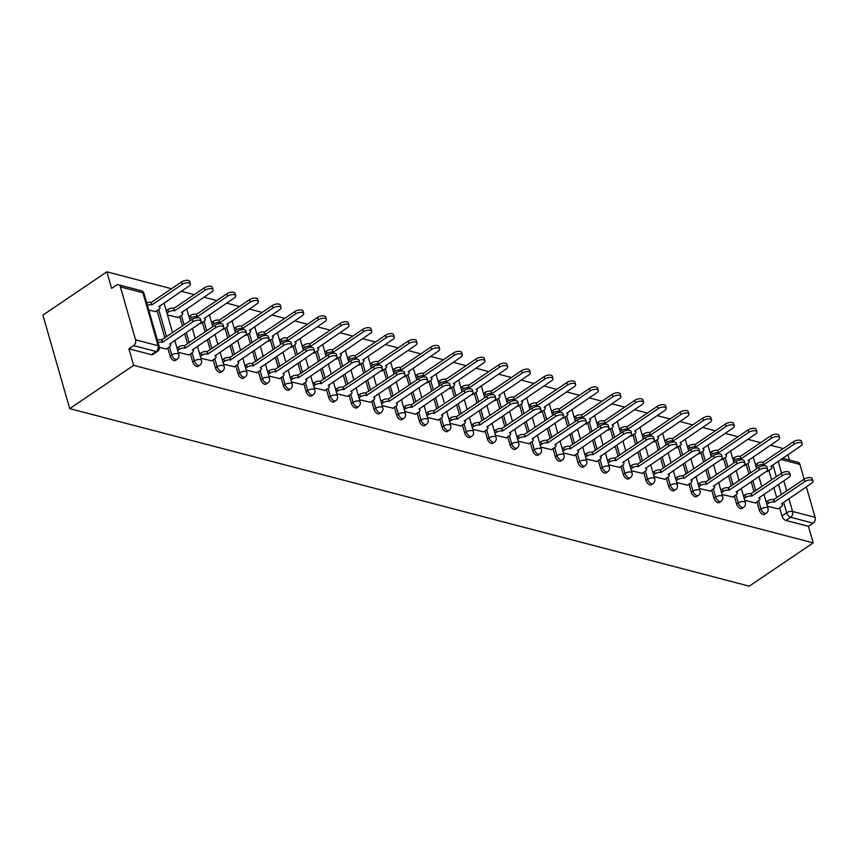 <?xml version="1.0" encoding="UTF-8"?>
<svg xmlns="http://www.w3.org/2000/svg" width="858" height="858" viewBox="0 0 858 858"><rect width="100%" height="100%" fill="white"/><g stroke="black" fill="none" stroke-linecap="round" stroke-linejoin="round"><path stroke-width="1.29" d="M756.97 501.941L759.287 510.027A4.333 2.317 55.9 0 0 763.266 514.521A4.333 2.317 55.9 0 0 764.628 514.371L766.291 513.245A4.333 2.317 -124.1 0 1 764.939 513.395A4.333 2.317 -124.1 0 1 760.96 508.901L758.644 500.815A4.333 1.909 164 0 0 759.898 498.863A4.333 1.909 164 0 0 758.762 498.005L788.845 477.434A4.987 2.188 164 0 0 790.293 475.182A4.987 2.188 164 0 0 787.118 474.056A4.987 2.188 164 0 0 782.164 475.686L751.64 496.139A4.333 1.909 164 0 0 745.709 497.436L745.012 495.002A4.333 1.909 -16 0 1 750.943 493.715L781.466 473.251A4.987 2.188 -16 0 1 786.421 471.632A4.987 2.188 -16 0 1 789.596 472.758L790.293 475.182M734.309 496.021L736.625 504.107A4.333 2.317 55.9 0 0 740.604 508.601A4.333 2.317 55.9 0 0 741.966 508.451L743.629 507.325A4.333 2.317 -124.1 0 1 742.277 507.475A4.333 2.317 -124.1 0 1 738.298 502.981L735.982 494.894M711.647 490.1L713.974 498.187A4.333 2.317 55.9 0 0 717.942 502.681A4.333 2.317 55.9 0 0 719.304 502.531L720.967 501.404A4.333 2.317 -124.1 0 1 719.615 501.555A4.333 2.317 -124.1 0 1 715.636 497.061L713.32 488.974A4.333 1.909 164 0 0 714.575 487.022A4.333 1.909 164 0 0 713.438 486.164L743.532 465.594A4.987 2.188 164 0 0 744.98 463.341A4.987 2.188 164 0 0 741.795 462.215A4.987 2.188 164 0 0 736.84 463.846L706.316 484.298A4.333 1.909 164 0 0 700.385 485.596L699.688 483.161A4.333 1.909 -16 0 1 705.619 481.874L736.143 461.411A4.987 2.188 -16 0 1 741.097 459.791A4.987 2.188 -16 0 1 744.283 460.918L744.98 463.341M688.985 484.18L691.312 492.267A4.333 2.317 55.9 0 0 695.291 496.761A4.333 2.317 55.9 0 0 696.642 496.61L698.305 495.484A4.333 2.317 -124.1 0 1 696.953 495.634A4.333 2.317 -124.1 0 1 692.974 491.141L690.658 483.054A4.333 1.909 164 0 0 691.913 481.102A4.333 1.909 164 0 0 690.776 480.244L720.87 459.674A4.987 2.188 164 0 0 722.318 457.421A4.987 2.188 164 0 0 719.133 456.295A4.987 2.188 164 0 0 714.188 457.925L683.665 478.378A4.333 1.909 164 0 0 677.723 479.676L677.026 477.241A4.333 1.909 -16 0 1 682.968 475.954L713.491 455.491A4.987 2.188 -16 0 1 718.436 453.871A4.987 2.188 -16 0 1 721.621 454.997L722.318 457.421M666.334 478.26L668.65 486.347A4.333 2.317 55.9 0 0 672.629 490.84A4.333 2.317 55.9 0 0 673.98 490.69L675.654 489.564A4.333 2.317 -124.1 0 1 674.291 489.714A4.333 2.317 -124.1 0 1 670.312 485.22L667.996 477.134A4.333 1.909 164 0 0 669.251 475.182A4.333 1.909 164 0 0 668.114 474.324L698.208 453.753A4.987 2.188 164 0 0 699.656 451.501A4.987 2.188 164 0 0 696.481 450.375A4.987 2.188 164 0 0 691.527 452.005L661.003 472.458A4.333 1.909 164 0 0 655.062 473.755L654.364 471.321A4.333 1.909 -16 0 1 660.306 470.034L690.829 449.571A4.987 2.188 -16 0 1 695.784 447.951A4.987 2.188 -16 0 1 698.959 449.077L699.656 451.501M643.672 472.34L645.988 480.426A4.333 2.317 55.9 0 0 649.967 484.92A4.333 2.317 55.9 0 0 651.319 484.77L652.992 483.644A4.333 2.317 -124.1 0 1 651.63 483.794A4.333 2.317 -124.1 0 1 647.651 479.3L645.334 471.214A4.333 1.909 164 0 0 646.589 469.262A4.333 1.909 164 0 0 645.452 468.404L675.546 447.833A4.987 2.188 164 0 0 676.994 445.581A4.987 2.188 164 0 0 673.82 444.455A4.987 2.188 164 0 0 668.865 446.085L638.341 466.538A4.333 1.909 164 0 0 632.4 467.835L631.702 465.401A4.333 1.909 -16 0 1 637.644 464.114L668.168 443.65A4.987 2.188 -16 0 1 673.122 442.031A4.987 2.188 -16 0 1 676.297 443.157L676.994 445.581M621.01 466.42L623.326 474.506A4.333 2.317 55.9 0 0 627.305 479A4.333 2.317 55.9 0 0 628.657 478.85L630.33 477.724A4.333 2.317 -124.1 0 1 628.968 477.874A4.333 2.317 -124.1 0 1 624.989 473.38L622.672 465.293A4.333 1.909 164 0 0 623.927 463.341A4.333 1.909 164 0 0 622.801 462.483L652.884 441.913A4.987 2.188 164 0 0 654.332 439.661A4.987 2.188 164 0 0 651.158 438.535A4.987 2.188 164 0 0 646.203 440.165L615.679 460.617A4.333 1.909 164 0 0 609.738 461.915L609.041 459.48A4.333 1.909 -16 0 1 614.982 458.193L645.506 437.73A4.987 2.188 -16 0 1 650.461 436.111A4.987 2.188 -16 0 1 653.635 437.237L654.332 439.661M598.348 460.499L600.664 468.586A4.333 2.317 55.9 0 0 604.643 473.08A4.333 2.317 55.9 0 0 605.995 472.93L607.668 471.803A4.333 2.317 -124.1 0 1 606.306 471.954A4.333 2.317 -124.1 0 1 602.337 467.46L600.01 459.373A4.333 1.909 164 0 0 601.265 457.421A4.333 1.909 164 0 0 600.139 456.563L630.222 435.993A4.987 2.188 164 0 0 631.67 433.74A4.987 2.188 164 0 0 628.496 432.614A4.987 2.188 164 0 0 623.541 434.245L593.017 454.697A4.333 1.909 164 0 0 587.087 455.995L586.389 453.56A4.333 1.909 -16 0 1 592.32 452.273L622.844 431.81A4.987 2.188 -16 0 1 627.799 430.19A4.987 2.188 -16 0 1 630.973 431.317L631.67 433.74M575.686 454.579L578.002 462.666A4.333 2.317 55.9 0 0 581.981 467.16A4.333 2.317 55.9 0 0 583.343 467.009L585.006 465.883A4.333 2.317 -124.1 0 1 583.655 466.033A4.333 2.317 -124.1 0 1 579.676 461.54L577.348 453.453A4.333 1.909 164 0 0 578.614 451.501A4.333 1.909 164 0 0 577.477 450.643L607.561 430.072A4.987 2.188 164 0 0 609.008 427.82A4.987 2.188 164 0 0 605.834 426.694A4.987 2.188 164 0 0 600.879 428.324L570.356 448.777A4.333 1.909 164 0 0 564.425 450.075L563.727 447.64A4.333 1.909 -16 0 1 569.658 446.353L600.182 425.89A4.987 2.188 -16 0 1 605.137 424.27A4.987 2.188 -16 0 1 608.311 425.396L609.008 427.82M553.024 448.659L555.34 456.746A4.333 2.317 55.9 0 0 559.319 461.239A4.333 2.317 55.9 0 0 560.682 461.089L562.344 459.963A4.333 2.317 -124.1 0 1 560.993 460.113A4.333 2.317 -124.1 0 1 557.014 455.619L554.697 447.533A4.333 1.909 164 0 0 555.952 445.581A4.333 1.909 164 0 0 554.815 444.723L584.899 424.152A4.987 2.188 164 0 0 586.346 421.9A4.987 2.188 164 0 0 583.172 420.774A4.987 2.188 164 0 0 578.217 422.404L547.694 442.857A4.333 1.909 164 0 0 541.763 444.154L541.066 441.72A4.333 1.909 -16 0 1 546.996 440.433L577.52 419.97A4.987 2.188 -16 0 1 582.475 418.35A4.987 2.188 -16 0 1 585.649 419.476L586.346 421.9M530.362 442.739L532.679 450.825A4.333 2.317 55.9 0 0 536.658 455.319A4.333 2.317 55.9 0 0 538.02 455.169L539.682 454.043A4.333 2.317 -124.1 0 1 538.331 454.193A4.333 2.317 -124.1 0 1 534.352 449.699L532.035 441.613A4.333 1.909 164 0 0 533.29 439.661A4.333 1.909 164 0 0 532.153 438.803L562.237 418.232A4.987 2.188 164 0 0 563.695 415.98A4.987 2.188 164 0 0 560.51 414.854A4.987 2.188 164 0 0 555.555 416.484L525.032 436.936A4.333 1.909 164 0 0 519.101 438.234L518.404 435.8A4.333 1.909 -16 0 1 524.335 434.513L554.858 414.049A4.987 2.188 -16 0 1 559.813 412.43A4.987 2.188 -16 0 1 562.998 413.556L563.695 415.98M507.7 436.819L510.027 444.905A4.333 2.317 55.9 0 0 513.996 449.399A4.333 2.317 55.9 0 0 515.358 449.249L517.02 448.123A4.333 2.317 -124.1 0 1 515.669 448.273A4.333 2.317 -124.1 0 1 511.69 443.779L509.373 435.692A4.333 1.909 164 0 0 510.628 433.74A4.333 1.909 164 0 0 509.491 432.882L539.585 412.312A4.987 2.188 164 0 0 541.033 410.06A4.987 2.188 164 0 0 537.848 408.934A4.987 2.188 164 0 0 532.893 410.564L502.37 431.016A4.333 1.909 164 0 0 496.439 432.314L495.742 429.879A4.333 1.909 -16 0 1 501.673 428.592L532.196 408.129A4.987 2.188 -16 0 1 537.151 406.51A4.987 2.188 -16 0 1 540.336 407.636L541.033 410.06M485.038 430.898L487.365 438.985A4.333 2.317 55.9 0 0 491.344 443.479A4.333 2.317 55.9 0 0 492.696 443.329L494.358 442.202A4.333 2.317 -124.1 0 1 493.007 442.353A4.333 2.317 -124.1 0 1 489.028 437.859L486.711 429.772A4.333 1.909 164 0 0 487.966 427.82A4.333 1.909 164 0 0 486.829 426.962L516.924 406.392A4.987 2.188 164 0 0 518.371 404.139A4.987 2.188 164 0 0 515.186 403.013A4.987 2.188 164 0 0 510.242 404.644L479.719 425.096A4.333 1.909 164 0 0 473.777 426.394L473.08 423.959A4.333 1.909 -16 0 1 479.021 422.672L509.545 402.209A4.987 2.188 -16 0 1 514.489 400.589A4.987 2.188 -16 0 1 517.674 401.716L518.371 404.139M462.387 424.978L464.704 433.065A4.333 2.317 55.9 0 0 468.683 437.559A4.333 2.317 55.9 0 0 470.034 437.408L471.707 436.282A4.333 2.317 -124.1 0 1 470.345 436.432A4.333 2.317 -124.1 0 1 466.366 431.939L464.049 423.852A4.333 1.909 164 0 0 465.304 421.9A4.333 1.909 164 0 0 464.167 421.042L494.262 400.471A4.987 2.188 164 0 0 495.709 398.219A4.987 2.188 164 0 0 492.535 397.093A4.987 2.188 164 0 0 487.58 398.723L457.057 419.176A4.333 1.909 164 0 0 451.115 420.474L450.418 418.039A4.333 1.909 -16 0 1 456.359 416.752L486.883 396.289A4.987 2.188 -16 0 1 491.838 394.669A4.987 2.188 -16 0 1 495.012 395.795L495.709 398.219M439.725 419.058L442.042 427.145A4.333 2.317 55.9 0 0 446.021 431.638A4.333 2.317 55.9 0 0 447.372 431.488L449.045 430.362A4.333 2.317 -124.1 0 1 447.683 430.512A4.333 2.317 -124.1 0 1 443.704 426.018L441.387 417.932A4.333 1.909 164 0 0 442.642 415.98A4.333 1.909 164 0 0 441.505 415.122L471.6 394.551A4.987 2.188 164 0 0 473.048 392.299A4.987 2.188 164 0 0 469.873 391.173A4.987 2.188 164 0 0 464.918 392.803L434.395 413.256A4.333 1.909 164 0 0 428.453 414.553L427.756 412.119A4.333 1.909 -16 0 1 433.698 410.832L464.221 390.369A4.987 2.188 -16 0 1 469.176 388.749A4.987 2.188 -16 0 1 472.35 389.875L473.048 392.299M417.063 413.138L419.38 421.224A4.333 2.317 55.9 0 0 423.359 425.718A4.333 2.317 55.9 0 0 424.71 425.568L426.383 424.442A4.333 2.317 -124.1 0 1 425.021 424.592A4.333 2.317 -124.1 0 1 421.042 420.098L418.725 412.012A4.333 1.909 164 0 0 419.98 410.06A4.333 1.909 164 0 0 418.854 409.202L448.938 388.631A4.987 2.188 164 0 0 450.386 386.379A4.987 2.188 164 0 0 447.211 385.253A4.987 2.188 164 0 0 442.256 386.883L411.733 407.336A4.333 1.909 164 0 0 405.791 408.633L405.094 406.199A4.333 1.909 -16 0 1 411.036 404.912L441.559 384.448A4.987 2.188 -16 0 1 446.514 382.829A4.987 2.188 -16 0 1 449.689 383.955L450.386 386.379M394.401 407.218L396.718 415.304A4.333 2.317 55.9 0 0 400.697 419.798A4.333 2.317 55.9 0 0 402.048 419.648L403.721 418.522A4.333 2.317 -124.1 0 1 402.359 418.672A4.333 2.317 -124.1 0 1 398.391 414.178L396.064 406.091A4.333 1.909 164 0 0 397.318 404.139A4.333 1.909 164 0 0 396.192 403.281L426.276 382.711A4.987 2.188 164 0 0 427.724 380.459A4.987 2.188 164 0 0 424.549 379.333A4.987 2.188 164 0 0 419.594 380.963L389.071 401.415A4.333 1.909 164 0 0 383.14 402.713L382.443 400.278A4.333 1.909 -16 0 1 388.374 398.991L418.897 378.528A4.987 2.188 -16 0 1 423.852 376.909A4.987 2.188 -16 0 1 427.027 378.035L427.724 380.459M371.739 401.297L374.056 409.384A4.333 2.317 55.9 0 0 378.035 413.878A4.333 2.317 55.9 0 0 379.397 413.728L381.059 412.601A4.333 2.317 -124.1 0 1 379.708 412.752A4.333 2.317 -124.1 0 1 375.729 408.258L373.402 400.171A4.333 1.909 164 0 0 374.667 398.219A4.333 1.909 164 0 0 373.53 397.361L403.614 376.791A4.987 2.188 164 0 0 405.062 374.538A4.987 2.188 164 0 0 401.887 373.412A4.987 2.188 164 0 0 396.932 375.043L366.409 395.495A4.333 1.909 164 0 0 360.478 396.793L359.781 394.358A4.333 1.909 -16 0 1 365.712 393.071L396.235 372.608A4.987 2.188 -16 0 1 401.19 370.988A4.987 2.188 -16 0 1 404.365 372.115L405.062 374.538M349.077 395.377L351.394 403.464A4.333 2.317 55.9 0 0 355.373 407.958A4.333 2.317 55.9 0 0 356.735 407.807L358.397 406.681A4.333 2.317 -124.1 0 1 357.046 406.831A4.333 2.317 -124.1 0 1 353.067 402.338L350.75 394.251A4.333 1.909 164 0 0 352.005 392.299A4.333 1.909 164 0 0 350.868 391.441L380.952 370.87A4.987 2.188 164 0 0 382.4 368.618A4.987 2.188 164 0 0 379.225 367.492A4.987 2.188 164 0 0 374.27 369.122L343.747 389.575A4.333 1.909 164 0 0 337.816 390.873L337.119 388.438A4.333 1.909 -16 0 1 343.05 387.151L373.573 366.688A4.987 2.188 -16 0 1 378.528 365.068A4.987 2.188 -16 0 1 381.703 366.194L382.4 368.618M326.415 389.457L328.732 397.544A4.333 2.317 55.9 0 0 332.711 402.037A4.333 2.317 55.9 0 0 334.073 401.887L335.735 400.761A4.333 2.317 -124.1 0 1 334.384 400.911A4.333 2.317 -124.1 0 1 330.405 396.417L328.088 388.331A4.333 1.909 164 0 0 329.343 386.379A4.333 1.909 164 0 0 328.206 385.521L358.29 364.95A4.987 2.188 164 0 0 359.749 362.698A4.987 2.188 164 0 0 356.563 361.572A4.987 2.188 164 0 0 351.608 363.202L321.085 383.655A4.333 1.909 164 0 0 315.154 384.952L314.457 382.518A4.333 1.909 -16 0 1 320.388 381.231L350.911 360.768A4.987 2.188 -16 0 1 355.866 359.148A4.987 2.188 -16 0 1 359.052 360.274L359.749 362.698M303.753 383.537L306.081 391.623A4.333 2.317 55.9 0 0 310.049 396.117A4.333 2.317 55.9 0 0 311.411 395.967L313.073 394.841A4.333 2.317 -124.1 0 1 311.722 394.991A4.333 2.317 -124.1 0 1 307.743 390.497L305.427 382.411M281.092 377.617L283.419 385.703A4.333 2.317 55.9 0 0 287.398 390.197A4.333 2.317 55.9 0 0 288.749 390.047L290.412 388.921A4.333 2.317 -124.1 0 1 289.06 389.071A4.333 2.317 -124.1 0 1 285.081 384.577L282.765 376.49A4.333 1.909 164 0 0 284.019 374.538A4.333 1.909 164 0 0 282.883 373.68L312.977 353.11A4.987 2.188 164 0 0 314.425 350.858A4.987 2.188 164 0 0 311.239 349.732A4.987 2.188 164 0 0 306.295 351.362L275.772 371.814A4.333 1.909 164 0 0 269.83 373.112L269.133 370.677A4.333 1.909 -16 0 1 275.075 369.39L305.598 348.927A4.987 2.188 -16 0 1 310.542 347.308A4.987 2.188 -16 0 1 313.728 348.434L314.425 350.858M258.44 371.696L260.757 379.783A4.333 2.317 55.9 0 0 264.736 384.277A4.333 2.317 55.9 0 0 266.087 384.127L267.76 383A4.333 2.317 -124.1 0 1 266.398 383.151A4.333 2.317 -124.1 0 1 262.419 378.657L260.103 370.57A4.333 1.909 164 0 0 261.358 368.618A4.333 1.909 164 0 0 260.221 367.76L290.315 347.19A4.987 2.188 164 0 0 291.763 344.937A4.987 2.188 164 0 0 288.588 343.811A4.987 2.188 164 0 0 283.633 345.442L253.11 365.894A4.333 1.909 164 0 0 247.168 367.192L246.471 364.757A4.333 1.909 -16 0 1 252.413 363.47L282.936 343.007A4.987 2.188 -16 0 1 287.891 341.387A4.987 2.188 -16 0 1 291.066 342.514L291.763 344.937M235.778 365.776L238.095 373.863A4.333 2.317 55.9 0 0 242.074 378.357A4.333 2.317 55.9 0 0 243.425 378.206L245.098 377.08A4.333 2.317 -124.1 0 1 243.736 377.23A4.333 2.317 -124.1 0 1 239.757 372.737L237.441 364.65A4.333 1.909 164 0 0 238.696 362.698A4.333 1.909 164 0 0 237.559 361.84L267.653 341.269A4.987 2.188 164 0 0 269.101 339.017A4.987 2.188 164 0 0 265.926 337.891A4.987 2.188 164 0 0 260.971 339.521L230.448 359.974A4.333 1.909 164 0 0 224.506 361.272L223.809 358.837A4.333 1.909 -16 0 1 229.751 357.55L260.274 337.087A4.987 2.188 -16 0 1 265.229 335.467A4.987 2.188 -16 0 1 268.404 336.593L269.101 339.017M213.116 359.856L215.433 367.943A4.333 2.317 55.9 0 0 219.412 372.436A4.333 2.317 55.9 0 0 220.763 372.286L222.436 371.16A4.333 2.317 -124.1 0 1 221.074 371.31A4.333 2.317 -124.1 0 1 217.095 366.816L214.779 358.73A4.333 1.909 164 0 0 216.034 356.778A4.333 1.909 164 0 0 214.908 355.92L244.991 335.349A4.987 2.188 164 0 0 246.439 333.097A4.987 2.188 164 0 0 243.264 331.971A4.987 2.188 164 0 0 238.309 333.601L207.786 354.054A4.333 1.909 164 0 0 201.844 355.351L201.147 352.917A4.333 1.909 -16 0 1 207.089 351.63L237.612 331.167A4.987 2.188 -16 0 1 242.567 329.547A4.987 2.188 -16 0 1 245.742 330.673L246.439 333.097M190.455 353.936L192.771 362.022A4.333 2.317 55.9 0 0 196.75 366.516A4.333 2.317 55.9 0 0 198.101 366.366L199.775 365.24A4.333 2.317 -124.1 0 1 198.412 365.39A4.333 2.317 -124.1 0 1 194.444 360.896L192.117 352.81A4.333 1.909 164 0 0 193.372 350.858A4.333 1.909 164 0 0 192.246 350L222.329 329.429A4.987 2.188 164 0 0 223.777 327.177A4.987 2.188 164 0 0 220.603 326.051A4.987 2.188 164 0 0 215.648 327.681L185.124 348.134A4.333 1.909 164 0 0 179.193 349.431L178.496 346.997A4.333 1.909 -16 0 1 184.427 345.71L214.95 325.246A4.987 2.188 -16 0 1 219.905 323.627A4.987 2.188 -16 0 1 223.08 324.753L223.777 327.177M167.793 348.016L170.109 356.102A4.333 2.317 55.9 0 0 174.088 360.596A4.333 2.317 55.9 0 0 175.45 360.446L177.113 359.32A4.333 2.317 -124.1 0 1 175.761 359.47A4.333 2.317 -124.1 0 1 171.782 354.976L169.455 346.889A4.333 1.909 164 0 0 170.721 344.937A4.333 1.909 164 0 0 169.584 344.079L199.667 323.509A4.987 2.188 164 0 0 201.115 321.257A4.987 2.188 164 0 0 197.941 320.131A4.987 2.188 164 0 0 192.986 321.761L162.462 342.213A4.333 1.909 164 0 0 158.108 342.707M783.354 448.573L770.463 445.216M760.692 442.653L747.801 439.296M738.03 436.733L725.149 433.376M715.368 430.813L702.487 427.456M692.706 424.892L679.826 421.535M670.044 418.972L657.164 415.615M647.382 413.052L634.502 409.684M624.721 407.132L611.84 403.764M602.059 401.212L589.178 397.844M579.407 395.291L566.516 391.924M556.745 389.371L543.854 386.003M534.084 383.451L521.203 380.083M511.422 377.531L498.541 374.163M488.76 371.611L475.879 368.243M466.098 365.69L453.217 362.323M443.436 359.77L430.555 356.402M420.774 353.85L407.893 350.482M398.123 347.93L385.231 344.562M375.461 342.01L362.569 338.642M352.799 336.089L339.907 332.722M330.137 330.169L317.256 326.801M307.475 324.249L294.594 320.881M284.813 318.329L271.932 314.961M262.151 312.409L249.27 309.041M239.489 306.488L226.609 303.121M216.827 300.568L203.947 297.2M194.176 294.648L181.285 291.28M171.514 288.728L106.842 271.836L42.9 315.122L69.713 408.633L133.655 365.347L813.191 542.878L749.249 586.164L69.713 408.633M806.348 486.84L815.1 517.353A4.333 3.121 104.6 0 1 813.137 523.144L808.44 526.329L785.928 520.441A4.333 2.317 -124.1 0 1 781.949 515.948L779.632 507.861M776.726 497.726L773.819 487.601M771.621 479.922L768.907 470.452M782.593 458.269L797.983 462.29A4.333 3.121 104.6 0 1 799.924 464.425L804.15 479.161M808.44 526.329L813.191 542.878M787.901 454.676L789.446 460.06M120.388 286.894L135.564 339.822L158.087 345.71L142.911 292.782L120.388 286.894A4.333 3.121 -75.4 0 0 118.458 284.759A4.333 3.121 -75.4 0 0 116.291 285.21L111.594 288.385L106.842 271.836M128.915 348.798L151.426 354.676A4.333 2.317 55.9 0 0 152.788 354.526L157.486 351.351A4.333 2.317 -124.1 0 1 156.124 351.501L133.612 345.613L128.915 348.798L133.655 365.347M133.612 345.613A4.333 3.121 -75.4 0 0 135.564 339.822M159.374 347.415L166.334 349.002M148.745 310.028L155.609 311.593M178.217 352.338L188.996 354.922M167.492 314.929L178.26 317.514M200.879 358.258L211.647 360.843M199.85 323.38L200.922 323.445M223.541 364.178L234.309 366.763M222.512 329.3L223.584 329.365M246.203 370.098L256.971 372.683M245.163 335.221L246.246 335.285M268.865 376.019L279.633 378.603M267.825 341.141L268.908 341.205M291.527 381.939L302.295 384.523M290.487 347.061L291.57 347.125M314.178 387.859L324.957 390.444M313.149 352.981L314.232 353.046M336.84 393.779L347.619 396.364M335.81 358.901L336.894 358.966M359.502 399.699L370.281 402.284M358.472 364.822L359.556 364.886M382.164 405.62L392.943 408.204M381.134 370.742L382.207 370.806M404.826 411.54L415.594 414.124M403.796 376.662L404.869 376.726M427.488 417.46L438.256 420.045M426.458 382.582L427.531 382.647M450.15 423.38L460.918 425.965M449.109 388.502L450.193 388.567M472.812 429.3L483.58 431.885M471.771 394.423L472.855 394.487M495.463 435.221L506.241 437.805M494.433 400.343L495.516 400.407M518.125 441.141L528.903 443.725M517.095 406.263L518.178 406.327M540.787 447.061L551.565 449.646M539.757 412.183L540.84 412.248M563.449 452.981L574.227 455.566M562.419 418.103L563.502 418.168M586.111 458.901L596.889 461.486M585.081 424.024L586.153 424.088M608.772 464.821L619.54 467.406M607.743 429.944L608.815 430.008M631.434 470.742L642.202 473.326M630.394 435.864L631.477 435.928M654.096 476.662L664.864 479.247M653.056 441.784L654.139 441.849M676.758 482.582L687.526 485.167M675.718 447.704L676.801 447.769M699.409 488.502L710.188 491.087M698.38 453.625L699.463 453.689M722.071 494.423L732.85 497.007M721.042 459.545L722.125 459.609M744.733 500.343L755.512 502.927M743.704 465.465L744.787 465.529M754.064 491.806L751.168 481.681M748.959 474.002L746.245 464.532M731.402 485.885L728.506 475.761M726.297 468.082L723.584 458.612M708.74 479.965L705.844 469.841M703.635 462.162L700.922 452.692M686.078 474.045L683.183 463.921M680.984 456.241L678.26 446.771M663.427 468.125L660.521 458M658.322 450.321L655.609 440.851M640.765 462.205L637.859 452.08M635.66 444.401L632.947 434.931M618.103 456.284L615.197 446.16M612.998 438.481L610.285 429.011M595.441 450.364L592.535 440.24M590.336 432.561L587.623 423.091M572.779 444.444L569.873 434.32M567.674 426.641L564.961 417.17M550.117 438.524L547.222 428.399M545.012 420.72L542.299 411.25M527.456 432.604L524.56 422.479M522.35 414.8L519.637 405.33M504.794 426.683L501.898 416.559M499.688 408.88L496.975 399.41M482.142 420.763L479.236 410.639M477.037 402.96L474.313 393.49M459.48 414.843L456.574 404.719M454.375 397.039L451.662 387.569M436.819 408.923L433.912 398.798M431.713 391.119L429 381.649M414.157 403.003L411.25 392.878M409.051 385.199L406.338 375.729M391.495 397.082L388.588 386.958M386.39 379.279L383.676 369.809M368.833 391.162L365.926 381.038M363.728 373.359L361.014 363.889M346.171 385.242L343.275 375.118M341.066 367.439L338.352 357.968M323.509 379.322L320.613 369.197M318.404 361.518L315.69 352.048M300.847 373.402L297.951 363.277M295.742 355.598L293.028 346.128M278.196 367.481L275.289 357.357M273.091 349.678L270.367 340.208M255.534 361.561L252.627 351.437M250.429 343.758L247.715 334.288M232.872 355.641L229.965 345.517M227.767 337.837L225.053 328.367M210.21 349.721L207.304 339.596M205.105 331.917L202.391 322.447M187.548 343.801L184.642 333.676M182.443 325.997L179.73 316.527M164.886 337.88L157.068 310.607M767.395 506.263L778.174 508.848M766.366 471.385L767.449 471.45M157.411 340.272A4.333 1.909 -16 0 1 161.765 339.789L192.289 319.326A4.987 2.188 -16 0 1 197.243 317.707A4.987 2.188 -16 0 1 200.418 318.833L201.115 321.257M166.087 349.163L169.455 346.889M162.677 342.278L161.98 339.843M146.686 302.863A4.333 1.909 -16 0 1 151.04 302.381L151.737 304.815A4.333 1.909 164 0 0 147.383 305.298M155.362 311.765L158.73 309.481A4.333 1.909 164 0 0 159.996 307.529A4.333 1.909 164 0 0 158.859 306.671L188.942 286.1A4.987 2.188 164 0 0 190.39 283.859A4.987 2.188 164 0 0 187.216 282.732A4.987 2.188 164 0 0 182.261 284.352L151.952 304.869M151.255 302.434L181.564 281.928A4.987 2.188 -16 0 1 186.518 280.298A4.987 2.188 -16 0 1 189.693 281.424L190.39 283.859M176.984 348.026L178.496 346.997M188.749 355.083L192.117 352.81M177.681 350.45L179.193 349.431M185.339 348.198L184.642 345.763M199.646 353.946L201.147 352.917M211.411 361.004L214.779 358.73M200.343 356.37L201.844 355.351M208.001 354.118L207.304 351.683M222.308 359.867L223.809 358.837M234.073 366.924L237.441 364.65M223.005 362.291L224.506 361.272M230.663 360.038L229.965 357.604M166.259 310.617L167.771 309.599A4.333 1.909 -16 0 1 173.702 308.301L174.399 310.735A4.333 1.909 164 0 0 168.468 312.022L166.956 313.052M178.024 317.685L181.392 315.401A4.333 1.909 164 0 0 182.647 313.449A4.333 1.909 164 0 0 181.521 312.591L211.604 292.02A4.987 2.188 164 0 0 213.052 289.779A4.987 2.188 164 0 0 209.878 288.653A4.987 2.188 164 0 0 204.923 290.272L174.614 310.789M173.917 308.354L204.225 287.848A4.987 2.188 -16 0 1 209.18 286.218A4.987 2.188 -16 0 1 212.355 287.344L213.052 289.779M188.921 316.538L190.422 315.519A4.333 1.909 -16 0 1 196.364 314.221L197.061 316.656A4.333 1.909 164 0 0 191.119 317.943L189.618 318.972M200.686 323.605L204.054 321.321A4.333 1.909 164 0 0 205.309 319.369A4.333 1.909 164 0 0 204.183 318.511L234.266 297.941A4.987 2.188 164 0 0 235.714 295.699A4.987 2.188 164 0 0 232.539 294.573A4.987 2.188 164 0 0 227.584 296.192L197.276 316.709M196.579 314.275L226.887 293.768A4.987 2.188 -16 0 1 231.842 292.138A4.987 2.188 -16 0 1 235.017 293.264L235.714 295.699M211.572 322.458L213.084 321.439A4.333 1.909 -16 0 1 219.026 320.141L219.723 322.576A4.333 1.909 164 0 0 213.781 323.863L212.269 324.892M223.348 329.526L226.716 327.241A4.333 1.909 164 0 0 227.971 325.289A4.333 1.909 164 0 0 226.834 324.431L256.928 303.861A4.987 2.188 164 0 0 258.376 301.619A4.987 2.188 164 0 0 255.201 300.493A4.987 2.188 164 0 0 250.246 302.113L219.938 322.629M219.24 320.195L249.549 299.689A4.987 2.188 -16 0 1 254.504 298.058A4.987 2.188 -16 0 1 257.679 299.185L258.376 301.619M244.959 365.787L246.471 364.757M256.735 372.844L260.103 370.57M245.656 368.211L247.168 367.192M253.325 365.958L252.627 363.524M267.621 371.707L269.133 370.677M279.397 378.764L282.765 376.49M268.318 374.131L269.83 373.112M275.986 371.879L275.289 369.444M234.234 328.378L235.746 327.359A4.333 1.909 -16 0 1 241.688 326.061L242.385 328.496A4.333 1.909 164 0 0 236.443 329.783L234.931 330.813M246.01 335.446L249.378 333.161A4.333 1.909 164 0 0 250.633 331.209A4.333 1.909 164 0 0 249.496 330.351L279.59 309.781A4.987 2.188 164 0 0 281.038 307.539A4.987 2.188 164 0 0 277.863 306.413A4.987 2.188 164 0 0 272.908 308.033L242.599 328.55M241.902 326.115L272.211 305.609A4.987 2.188 -16 0 1 277.166 303.979A4.987 2.188 -16 0 1 280.341 305.105L281.038 307.539M256.896 334.298L258.408 333.279A4.333 1.909 -16 0 1 264.35 331.982L265.047 334.416A4.333 1.909 164 0 0 259.105 335.703L257.593 336.733M268.672 341.366L272.029 339.082A4.333 1.909 164 0 0 273.294 337.13A4.333 1.909 164 0 0 272.158 336.272L302.252 315.701A4.987 2.188 164 0 0 303.7 313.46A4.987 2.188 164 0 0 300.514 312.333A4.987 2.188 164 0 0 295.57 313.953L265.261 334.47M264.564 332.035L294.873 311.529A4.987 2.188 -16 0 1 299.817 309.899A4.987 2.188 -16 0 1 303.003 311.025L303.7 313.46M302.059 384.684L305.416 382.411A4.333 1.909 164 0 0 306.681 380.459A4.333 1.909 164 0 0 305.545 379.601L335.639 359.03A4.987 2.188 164 0 0 337.087 356.778A4.987 2.188 164 0 0 333.901 355.652A4.987 2.188 164 0 0 328.957 357.282L298.423 377.734A4.333 1.909 164 0 0 292.492 379.032L291.795 376.598A4.333 1.909 -16 0 1 297.726 375.311L328.26 354.847A4.987 2.188 -16 0 1 333.204 353.228A4.987 2.188 -16 0 1 336.39 354.354L337.087 356.778M290.283 377.627L291.795 376.598M290.98 380.051L292.492 379.032M298.648 377.799L297.951 375.364M312.945 383.547L314.457 382.518M324.71 390.604L328.078 388.331M313.642 385.971L315.154 384.952M321.31 383.719L320.613 381.284M335.607 389.468L337.119 388.438M347.372 396.525L350.74 394.251M336.304 391.891L337.816 390.873M343.972 389.639L343.275 387.205M358.269 395.388L359.781 394.358M370.034 402.445L373.402 400.171M358.966 397.812L360.478 396.793M366.623 395.559L365.926 393.125M380.931 401.308L382.443 400.278M392.696 408.365L396.064 406.091M381.628 403.732L383.14 402.713M389.285 401.48L388.588 399.045M403.592 407.228L405.094 406.199M415.358 414.285L418.725 412.012M404.29 409.652L405.791 408.633M411.947 407.4L411.25 404.965M426.244 413.148L427.756 412.119M438.02 420.206L441.387 417.932M426.941 415.572L428.453 414.553M434.609 413.32L433.912 410.885M448.906 419.069L450.418 418.039M460.682 426.126L464.049 423.852M449.603 421.493L451.115 420.474M457.271 419.24L456.574 416.806M279.558 340.218L281.07 339.2A4.333 1.909 -16 0 1 287.001 337.902L287.698 340.336A4.333 1.909 164 0 0 281.767 341.623L280.255 342.653M291.323 347.286L294.691 345.002A4.333 1.909 164 0 0 295.956 343.05A4.333 1.909 164 0 0 294.82 342.192L324.903 321.621A4.987 2.188 164 0 0 326.362 319.38A4.987 2.188 164 0 0 323.176 318.254A4.987 2.188 164 0 0 318.221 319.873L287.923 340.39M287.226 337.955L317.524 317.449A4.987 2.188 -16 0 1 322.479 315.819A4.987 2.188 -16 0 1 325.665 316.945L326.362 319.38M302.22 346.139L303.732 345.12A4.333 1.909 -16 0 1 309.663 343.822L310.36 346.257A4.333 1.909 164 0 0 304.429 347.544L302.917 348.573M313.985 353.206L317.353 350.922A4.333 1.909 164 0 0 318.618 348.97A4.333 1.909 164 0 0 317.481 348.112L347.565 327.541A4.987 2.188 164 0 0 349.013 325.3A4.987 2.188 164 0 0 345.838 324.174A4.987 2.188 164 0 0 340.883 325.793L310.585 346.31M309.888 343.876L340.186 323.369A4.987 2.188 -16 0 1 345.141 321.739A4.987 2.188 -16 0 1 348.316 322.865L349.013 325.3M324.882 352.059L326.394 351.04A4.333 1.909 -16 0 1 332.325 349.742L333.022 352.177A4.333 1.909 164 0 0 327.091 353.464L325.579 354.493M336.647 359.127L340.015 356.842A4.333 1.909 164 0 0 341.28 354.89A4.333 1.909 164 0 0 340.143 354.032L370.227 333.462A4.987 2.188 164 0 0 371.675 331.22A4.987 2.188 164 0 0 368.5 330.094A4.987 2.188 164 0 0 363.545 331.714L333.236 352.23M332.539 349.796L362.848 329.29A4.987 2.188 -16 0 1 367.803 327.659A4.987 2.188 -16 0 1 370.978 328.786L371.675 331.22M347.544 357.979L349.056 356.96A4.333 1.909 -16 0 1 354.987 355.662L355.684 358.097A4.333 1.909 164 0 0 349.753 359.384L348.241 360.414M359.309 365.047L362.677 362.762A4.333 1.909 164 0 0 363.942 360.81A4.333 1.909 164 0 0 362.805 359.952L392.889 339.382A4.987 2.188 164 0 0 394.337 337.14A4.987 2.188 164 0 0 391.162 336.014A4.987 2.188 164 0 0 386.207 337.634L355.898 358.151M355.201 355.716L385.51 335.21A4.987 2.188 -16 0 1 390.465 333.58A4.987 2.188 -16 0 1 393.64 334.706L394.337 337.14M370.206 363.899L371.707 362.88A4.333 1.909 -16 0 1 377.649 361.583L378.346 364.017A4.333 1.909 164 0 0 372.404 365.304L370.903 366.334M381.971 370.967L385.339 368.683A4.333 1.909 164 0 0 386.593 366.731A4.333 1.909 164 0 0 385.467 365.873L415.551 345.302A4.987 2.188 164 0 0 416.999 343.061A4.987 2.188 164 0 0 413.824 341.934A4.987 2.188 164 0 0 408.869 343.554L378.56 364.071M377.863 361.636L408.172 341.13A4.987 2.188 -16 0 1 413.127 339.5A4.987 2.188 -16 0 1 416.302 340.626L416.999 343.061M392.867 369.819L394.369 368.801A4.333 1.909 -16 0 1 400.311 367.503L401.008 369.937A4.333 1.909 164 0 0 395.066 371.224L393.565 372.254M404.633 376.887L408 374.603A4.333 1.909 164 0 0 409.255 372.651A4.333 1.909 164 0 0 408.129 371.793L438.213 351.222A4.987 2.188 164 0 0 439.661 348.981A4.987 2.188 164 0 0 436.486 347.855A4.987 2.188 164 0 0 431.531 349.474L401.222 369.991M400.525 367.556L430.834 347.05A4.987 2.188 -16 0 1 435.789 345.42A4.987 2.188 -16 0 1 438.964 346.546L439.661 348.981M415.519 375.74L417.031 374.721A4.333 1.909 -16 0 1 422.973 373.423L423.67 375.858A4.333 1.909 164 0 0 417.728 377.145L416.216 378.174M427.295 382.807L430.662 380.523A4.333 1.909 164 0 0 431.917 378.571A4.333 1.909 164 0 0 430.78 377.713L460.875 357.142A4.987 2.188 164 0 0 462.323 354.901A4.987 2.188 164 0 0 459.148 353.775A4.987 2.188 164 0 0 454.193 355.394L423.884 375.911M423.187 373.477L453.496 352.97A4.987 2.188 -16 0 1 458.451 351.34A4.987 2.188 -16 0 1 461.625 352.466L462.323 354.901M438.181 381.66L439.693 380.641A4.333 1.909 -16 0 1 445.634 379.343L446.332 381.778A4.333 1.909 164 0 0 440.39 383.065L438.878 384.094M449.957 388.728L453.324 386.443A4.333 1.909 164 0 0 454.579 384.491A4.333 1.909 164 0 0 453.442 383.633L483.537 363.063A4.987 2.188 164 0 0 484.984 360.821A4.987 2.188 164 0 0 481.81 359.695A4.987 2.188 164 0 0 476.855 361.315L446.546 381.831M445.849 379.397L476.158 358.891A4.987 2.188 -16 0 1 481.113 357.26A4.987 2.188 -16 0 1 484.287 358.387L484.984 360.821M471.568 424.989L473.08 423.959M483.344 432.046L486.711 429.772M472.265 427.413L473.777 426.394M479.933 425.16L479.236 422.726M494.229 430.909L495.742 429.879M506.006 437.966L509.362 435.692M494.927 433.333L496.439 432.314M502.595 431.081L501.898 428.646M516.891 436.829L518.404 435.8M528.657 443.886L532.024 441.613M517.589 439.253L519.101 438.234M525.257 437.001L524.56 434.566M539.553 442.749L541.066 441.72M551.319 449.806L554.686 447.533M540.25 445.173L541.763 444.154M547.919 442.921L547.222 440.486M562.215 448.67L563.727 447.64M573.981 455.727L577.348 453.453M562.912 451.094L564.425 450.075M570.57 448.841L569.873 446.407M584.877 454.59L586.389 453.56M596.642 461.647L600.01 459.373M585.574 457.014L587.087 455.995M593.232 454.761L592.535 452.327M460.843 387.58L462.355 386.561A4.333 1.909 -16 0 1 468.286 385.263L468.983 387.698A4.333 1.909 164 0 0 463.052 388.985L461.54 390.015M472.619 394.648L475.976 392.363A4.333 1.909 164 0 0 477.241 390.411A4.333 1.909 164 0 0 476.104 389.553L506.199 368.983A4.987 2.188 164 0 0 507.646 366.741A4.987 2.188 164 0 0 504.461 365.615A4.987 2.188 164 0 0 499.517 367.235L469.208 387.752M468.511 385.317L498.82 364.811A4.987 2.188 -16 0 1 503.764 363.181A4.987 2.188 -16 0 1 506.949 364.307L507.646 366.741M483.504 393.5L485.017 392.481A4.333 1.909 -16 0 1 490.948 391.184L491.645 393.618A4.333 1.909 164 0 0 485.714 394.905L484.202 395.935M495.27 400.568L498.637 398.284A4.333 1.909 164 0 0 499.903 396.332A4.333 1.909 164 0 0 498.766 395.474L528.85 374.903A4.987 2.188 164 0 0 530.308 372.662A4.987 2.188 164 0 0 527.123 371.535A4.987 2.188 164 0 0 522.168 373.155L491.87 393.672M491.173 391.237L521.471 370.731A4.987 2.188 -16 0 1 526.426 369.101A4.987 2.188 -16 0 1 529.611 370.227L530.308 372.662M506.166 399.42L507.679 398.402A4.333 1.909 -16 0 1 513.61 397.104L514.307 399.538A4.333 1.909 164 0 0 508.376 400.825L506.864 401.855M517.932 406.488L521.299 404.204A4.333 1.909 164 0 0 522.565 402.252A4.333 1.909 164 0 0 521.428 401.394L551.512 380.823A4.987 2.188 164 0 0 552.96 378.582A4.987 2.188 164 0 0 549.785 377.456A4.987 2.188 164 0 0 544.83 379.075L514.532 399.592M513.835 397.157L544.133 376.651A4.987 2.188 -16 0 1 549.088 375.021A4.987 2.188 -16 0 1 552.262 376.147L552.96 378.582M528.828 405.341L530.341 404.322A4.333 1.909 -16 0 1 536.271 403.024L536.969 405.459A4.333 1.909 164 0 0 531.038 406.746L529.525 407.775M540.594 412.408L543.961 410.124A4.333 1.909 164 0 0 545.227 408.172A4.333 1.909 164 0 0 544.09 407.314L574.174 386.744A4.987 2.188 164 0 0 575.621 384.502A4.987 2.188 164 0 0 572.447 383.376A4.987 2.188 164 0 0 567.492 384.995L537.183 405.512M536.486 403.078L566.795 382.571A4.987 2.188 -16 0 1 571.75 380.941A4.987 2.188 -16 0 1 574.924 382.067L575.621 384.502M551.49 411.261L553.002 410.242A4.333 1.909 -16 0 1 558.933 408.944L559.63 411.379A4.333 1.909 164 0 0 553.7 412.666L552.187 413.695M563.256 418.329L566.623 416.044A4.333 1.909 164 0 0 567.878 414.092A4.333 1.909 164 0 0 566.752 413.234L596.836 392.664A4.987 2.188 164 0 0 598.283 390.422A4.987 2.188 164 0 0 595.109 389.296A4.987 2.188 164 0 0 590.154 390.916L559.845 411.432M559.148 408.998L589.457 388.492A4.987 2.188 -16 0 1 594.412 386.861A4.987 2.188 -16 0 1 597.586 387.988L598.283 390.422M574.152 417.181L575.654 416.162A4.333 1.909 -16 0 1 581.595 414.864L582.292 417.299A4.333 1.909 164 0 0 576.351 418.586L574.849 419.616M585.917 424.249L589.285 421.964A4.333 1.909 164 0 0 590.54 420.012A4.333 1.909 164 0 0 589.414 419.154L619.497 398.584A4.987 2.188 164 0 0 620.945 396.342A4.987 2.188 164 0 0 617.771 395.216A4.987 2.188 164 0 0 612.816 396.836L582.507 417.353M581.81 414.918L612.119 394.412A4.987 2.188 -16 0 1 617.074 392.782A4.987 2.188 -16 0 1 620.248 393.908L620.945 396.342M607.539 460.51L609.041 459.48M619.304 467.567L622.672 465.293M608.236 462.934L609.738 461.915M615.894 460.682L615.197 458.247M596.814 423.101L598.316 422.082A4.333 1.909 -16 0 1 604.257 420.785L604.954 423.219A4.333 1.909 164 0 0 599.013 424.506L597.511 425.536M608.579 430.169L611.947 427.885A4.333 1.909 164 0 0 613.202 425.933A4.333 1.909 164 0 0 612.065 425.075L642.159 404.504A4.987 2.188 164 0 0 643.607 402.263A4.987 2.188 164 0 0 640.433 401.136A4.987 2.188 164 0 0 635.478 402.756L605.169 423.273M604.472 420.838L634.781 400.332A4.987 2.188 -16 0 1 639.736 398.702A4.987 2.188 -16 0 1 642.91 399.828L643.607 402.263M630.19 466.43L631.702 465.401M641.966 473.487L645.334 471.214M630.887 468.854L632.4 467.835M638.556 466.602L637.859 464.167M619.465 429.021L620.977 428.003A4.333 1.909 -16 0 1 626.919 426.705L627.616 429.139A4.333 1.909 164 0 0 621.675 430.426L620.162 431.456M631.241 436.089L634.609 433.805A4.333 1.909 164 0 0 635.864 431.853A4.333 1.909 164 0 0 634.727 430.995L664.821 410.424A4.987 2.188 164 0 0 666.269 408.183A4.987 2.188 164 0 0 663.095 407.057A4.987 2.188 164 0 0 658.14 408.676L627.831 429.193M627.134 426.758L657.442 406.252A4.987 2.188 -16 0 1 662.397 404.622A4.987 2.188 -16 0 1 665.572 405.748L666.269 408.183M652.852 472.35L654.364 471.321M664.628 479.408L667.996 477.134M653.549 474.774L655.062 473.755M661.218 472.522L660.521 470.087M642.127 434.942L643.639 433.923A4.333 1.909 -16 0 1 649.581 432.625L650.278 435.06A4.333 1.909 164 0 0 644.337 436.347L642.824 437.376M653.903 442.009L657.271 439.725A4.333 1.909 164 0 0 658.526 437.773A4.333 1.909 164 0 0 657.389 436.915L687.483 416.344A4.987 2.188 164 0 0 688.931 414.103A4.987 2.188 164 0 0 685.756 412.977A4.987 2.188 164 0 0 680.802 414.596L650.493 435.113M649.796 432.679L680.104 412.172A4.987 2.188 -16 0 1 685.059 410.542A4.987 2.188 -16 0 1 688.234 411.668L688.931 414.103M675.514 478.271L677.026 477.241M687.29 485.328L690.658 483.054M676.211 480.695L677.723 479.676M683.88 478.442L683.183 476.008M664.789 440.862L666.301 439.843A4.333 1.909 -16 0 1 672.232 438.545L672.929 440.98A4.333 1.909 164 0 0 666.998 442.267L665.486 443.296M676.565 447.93L679.922 445.645A4.333 1.909 164 0 0 681.188 443.693A4.333 1.909 164 0 0 680.051 442.835L710.145 422.265A4.987 2.188 164 0 0 711.593 420.023A4.987 2.188 164 0 0 708.408 418.897A4.987 2.188 164 0 0 703.463 420.517L673.155 441.033M672.457 438.599L702.766 418.093A4.987 2.188 -16 0 1 707.711 416.462A4.987 2.188 -16 0 1 710.896 417.589L711.593 420.023M698.176 484.191L699.688 483.161M709.941 491.248L713.309 488.974M698.873 486.615L700.385 485.596M706.542 484.362L705.844 481.928M687.451 446.782L688.963 445.763A4.333 1.909 -16 0 1 694.894 444.465L695.591 446.9A4.333 1.909 164 0 0 689.66 448.187L688.148 449.217M699.216 453.85L702.584 451.565A4.333 1.909 164 0 0 703.85 449.613A4.333 1.909 164 0 0 702.713 448.755L732.796 428.185A4.987 2.188 164 0 0 734.255 425.943A4.987 2.188 164 0 0 731.07 424.817A4.987 2.188 164 0 0 726.115 426.437L695.817 446.954M695.119 444.519L725.418 424.013A4.987 2.188 -16 0 1 730.373 422.383A4.987 2.188 -16 0 1 733.558 423.509L734.255 425.943M732.603 497.168L735.971 494.894A4.333 1.909 164 0 0 737.236 492.942A4.333 1.909 164 0 0 736.1 492.084L766.183 471.514A4.987 2.188 164 0 0 767.631 469.262A4.987 2.188 164 0 0 764.457 468.136A4.987 2.188 164 0 0 759.502 469.766L728.978 490.218A4.333 1.909 164 0 0 723.047 491.516L722.35 489.081A4.333 1.909 -16 0 1 728.281 487.794L758.804 467.331A4.987 2.188 -16 0 1 763.759 465.712A4.987 2.188 -16 0 1 766.934 466.838L767.631 469.262M720.838 490.111L722.35 489.081M721.535 492.535L723.047 491.516M729.203 490.283L728.506 487.848M710.113 452.702L711.625 451.683A4.333 1.909 -16 0 1 717.556 450.386L718.253 452.82A4.333 1.909 164 0 0 712.322 454.107L710.81 455.137M721.878 459.77L725.246 457.486A4.333 1.909 164 0 0 726.511 455.534A4.333 1.909 164 0 0 725.375 454.676L755.458 434.105A4.987 2.188 164 0 0 756.906 431.864A4.987 2.188 164 0 0 753.732 430.737A4.987 2.188 164 0 0 748.777 432.357L718.478 452.874M717.781 450.439L748.079 429.933A4.987 2.188 -16 0 1 753.034 428.303A4.987 2.188 -16 0 1 756.209 429.429L756.906 431.864M743.5 496.031L745.012 495.002M755.265 503.088L758.633 500.815M744.197 498.455L745.709 497.436M751.865 496.203L751.168 493.768M732.775 458.622L734.287 457.604A4.333 1.909 -16 0 1 740.218 456.306L740.915 458.74A4.333 1.909 164 0 0 734.984 460.027L733.472 461.057M744.54 465.69L747.908 463.406A4.333 1.909 164 0 0 749.173 461.454A4.333 1.909 164 0 0 748.037 460.596L778.12 440.025A4.987 2.188 164 0 0 779.568 437.784A4.987 2.188 164 0 0 776.393 436.658A4.987 2.188 164 0 0 771.439 438.277L741.13 458.794M740.433 456.37L770.741 435.853A4.987 2.188 -16 0 1 775.696 434.223A4.987 2.188 -16 0 1 778.871 435.349L779.568 437.784M777.927 509.009L781.295 506.735A4.333 1.909 164 0 0 782.56 504.783A4.333 1.909 164 0 0 781.423 503.925L811.507 483.354A4.987 2.188 164 0 0 812.955 481.102A4.987 2.188 164 0 0 809.78 479.976A4.987 2.188 164 0 0 804.825 481.606L774.302 502.059A4.333 1.909 164 0 0 768.371 503.356L767.674 500.922A4.333 1.909 -16 0 1 773.605 499.635L804.128 479.172A4.987 2.188 -16 0 1 809.083 477.552A4.987 2.188 -16 0 1 812.258 478.678L812.955 481.102M766.162 501.951L767.674 500.922M766.859 504.375L768.371 503.356M774.517 502.123L773.819 499.688M755.437 464.543L756.949 463.524A4.333 1.909 -16 0 1 762.88 462.226L763.577 464.661A4.333 1.909 164 0 0 757.646 465.948L756.134 466.977M767.202 471.61L770.57 469.326A4.333 1.909 164 0 0 771.825 467.374A4.333 1.909 164 0 0 770.699 466.516L800.782 445.946A4.987 2.188 164 0 0 802.23 443.704A4.987 2.188 164 0 0 799.055 442.578A4.987 2.188 164 0 0 794.1 444.197L763.792 464.714M763.094 462.29L793.403 441.773A4.987 2.188 -16 0 1 798.358 440.143A4.987 2.188 -16 0 1 801.533 441.269L802.23 443.704M759.287 510.027L760.96 508.901A4.333 1.909 -16 0 1 766.891 507.604A4.333 1.909 164 0 1 768.028 508.462L763.963 494.283M736.625 504.107L738.298 502.981A4.333 1.909 -16 0 1 744.229 501.683A4.333 1.909 164 0 1 745.366 502.541L741.301 488.363M713.974 498.187L715.636 497.061A4.333 1.909 -16 0 1 721.567 495.763A4.333 1.909 164 0 1 722.704 496.621L718.639 482.443M691.312 492.267L692.974 491.141A4.333 1.909 -16 0 1 698.916 489.843A4.333 1.909 164 0 1 700.042 490.701L695.977 476.522M668.65 486.347L670.312 485.22A4.333 1.909 -16 0 1 676.254 483.923A4.333 1.909 164 0 1 677.38 484.781L673.315 470.602M645.988 480.426L647.651 479.3A4.333 1.909 -16 0 1 653.592 478.003A4.333 1.909 164 0 1 654.729 478.861L650.654 464.682M623.326 474.506L624.989 473.38A4.333 1.909 -16 0 1 630.93 472.082A4.333 1.909 164 0 1 632.067 472.94L627.992 458.762M600.664 468.586L602.337 467.46A4.333 1.909 -16 0 1 608.268 466.162A4.333 1.909 164 0 1 609.405 467.02L605.34 452.842M578.002 462.666L579.676 461.54A4.333 1.909 -16 0 1 585.606 460.242A4.333 1.909 164 0 1 586.743 461.1L582.679 446.921M555.34 456.746L557.014 455.619A4.333 1.909 -16 0 1 562.945 454.322A4.333 1.909 164 0 1 564.081 455.18L560.017 441.001M532.679 450.825L534.352 449.699A4.333 1.909 -16 0 1 540.283 448.402A4.333 1.909 164 0 1 541.419 449.26L537.355 435.081M510.027 444.905L511.69 443.779A4.333 1.909 -16 0 1 517.621 442.481A4.333 1.909 164 0 1 518.758 443.339L514.693 429.161M487.365 438.985L489.028 437.859A4.333 1.909 -16 0 1 494.969 436.561A4.333 1.909 164 0 1 496.096 437.419L492.031 423.241M464.704 433.065L466.366 431.939A4.333 1.909 -16 0 1 472.308 430.641A4.333 1.909 164 0 1 473.434 431.499L469.369 417.32M442.042 427.145L443.704 426.018A4.333 1.909 -16 0 1 449.646 424.721A4.333 1.909 164 0 1 450.782 425.579L446.707 411.4M419.38 421.224L421.042 420.098A4.333 1.909 -16 0 1 426.984 418.801A4.333 1.909 164 0 1 428.121 419.659L424.045 405.48M396.718 415.304L398.391 414.178A4.333 1.909 -16 0 1 404.322 412.88A4.333 1.909 164 0 1 405.459 413.738L401.394 399.56M374.056 409.384L375.729 408.258A4.333 1.909 -16 0 1 381.66 406.96A4.333 1.909 164 0 1 382.797 407.818L378.732 393.64M351.394 403.464L353.067 402.338A4.333 1.909 -16 0 1 358.998 401.04A4.333 1.909 164 0 1 360.135 401.898L356.07 387.719M328.732 397.544L330.405 396.417A4.333 1.909 -16 0 1 336.336 395.12A4.333 1.909 164 0 1 337.473 395.978L333.408 381.799M306.081 391.623L307.743 390.497A4.333 1.909 -16 0 1 313.674 389.2A4.333 1.909 164 0 1 314.811 390.058L310.746 375.879M283.419 385.703L285.081 384.577A4.333 1.909 -16 0 1 291.023 383.279A4.333 1.909 164 0 1 292.149 384.137L288.084 369.959M260.757 379.783L262.419 378.657A4.333 1.909 -16 0 1 268.361 377.359A4.333 1.909 164 0 1 269.487 378.217L265.422 364.028M238.095 373.863L239.757 372.737A4.333 1.909 -16 0 1 245.699 371.439A4.333 1.909 164 0 1 246.836 372.297L242.76 358.108M215.433 367.943L217.095 366.816A4.333 1.909 -16 0 1 223.037 365.519A4.333 1.909 164 0 1 224.174 366.377L220.098 352.188M192.771 362.022L194.444 360.896A4.333 1.909 -16 0 1 200.375 359.599A4.333 1.909 164 0 1 201.512 360.457L197.447 346.267M170.109 356.102L171.782 354.976A4.333 1.909 -16 0 1 177.713 353.678A4.333 1.909 164 0 1 178.85 354.536L174.785 340.347M781.949 515.948L786.647 512.762L783.622 502.23M781.423 494.54L778.517 484.427M776.318 476.737L772.897 464.821M778.185 461.25L781.606 473.166M783.804 480.845L786.7 490.969M788.91 498.648L792.588 511.475L815.1 517.353M799.924 464.425L780.844 459.448M755.737 490.679L752.831 480.555M750.632 472.876L747.908 463.406M733.075 484.759L730.169 474.635M727.97 466.956L725.257 457.486M710.413 478.839L707.507 468.715M705.308 461.036L702.595 451.565M687.751 472.919L684.845 462.794M682.646 455.115L679.933 445.645M665.089 466.999L662.183 456.874M659.984 449.195L657.271 439.725M642.428 461.078L639.532 450.954M637.322 443.275L634.609 433.805M619.766 455.158L616.87 445.034M614.66 437.355L611.947 427.885M597.104 449.238L594.208 439.114M591.999 431.435L589.285 421.964M574.442 443.318L571.546 433.193M569.337 425.514L566.623 416.044M551.791 437.398L548.884 427.273M546.685 419.594L543.961 410.124M529.129 431.477L526.222 421.353M524.024 413.674L521.31 404.204M506.467 425.557L503.56 415.433M501.362 407.754L498.648 398.284M483.805 419.637L480.898 409.513M478.7 401.834L475.986 392.363M461.143 413.717L458.236 403.592M456.038 395.913L453.324 386.443M438.481 407.797L435.585 397.672M433.376 389.993L430.662 380.523M415.819 401.876L412.923 391.752M410.714 384.073L408 374.603M393.157 395.956L390.261 385.832M388.052 378.153L385.339 368.683M370.495 390.036L367.599 379.912M365.39 372.233L362.677 362.762M347.844 384.116L344.937 373.991M342.739 366.312L340.025 356.842M325.182 378.196L322.276 368.071M320.077 360.392L317.363 350.922M302.52 372.275L299.614 362.151M297.415 354.472L294.702 345.002M279.858 366.355L276.952 356.231M274.753 348.552L272.04 339.082M257.196 360.435L254.29 350.311M252.091 342.632L249.378 333.161M234.534 354.515L231.639 344.39M229.429 336.711L226.716 327.241M211.872 348.595L208.977 338.47M206.767 330.791L204.054 321.321M189.21 342.674L186.315 332.55M184.105 324.871L181.392 315.401M166.559 336.754L158.73 309.481M151.426 354.676L156.124 351.501A4.333 3.121 104.6 0 0 158.087 345.71A4.333 1.909 -16 0 1 159.223 346.568L144.047 293.64A4.333 4.333 0 0 0 140.969 290.637L118.458 284.759M785.928 520.441L790.626 517.267A4.333 2.317 -124.1 0 1 786.647 512.762A4.333 1.909 164 0 1 792.588 511.475A4.333 3.121 104.6 0 1 790.626 517.267L813.137 523.144M140.969 290.637A4.333 3.121 -75.4 0 1 142.911 292.782A4.333 1.909 -16 0 1 144.047 293.64M162.462 342.213L161.765 339.789M192.986 321.761L192.289 319.326M151.04 302.381L151.737 304.815M181.564 281.928L182.261 284.352M185.124 348.134L184.427 345.71M215.648 327.681L214.95 325.246M207.786 354.054L207.089 351.63M238.309 333.601L237.612 331.167M230.448 359.974L229.751 357.55M260.971 339.521L260.274 337.087M173.702 308.301L174.399 310.735M167.771 309.599L168.468 312.022M204.225 287.848L204.923 290.272M196.364 314.221L197.061 316.656M190.422 315.519L191.119 317.943M226.887 293.768L227.584 296.192M219.026 320.141L219.723 322.576M213.084 321.439L213.781 323.863M249.549 299.689L250.246 302.113M253.11 365.894L252.413 363.47M283.633 345.442L282.936 343.007M275.772 371.814L275.075 369.39M306.295 351.362L305.598 348.927M241.688 326.061L242.385 328.496M235.746 327.359L236.443 329.783M272.211 305.609L272.908 308.033M264.35 331.982L265.047 334.416M258.408 333.279L259.105 335.703M294.873 311.529L295.57 313.953M298.423 377.734L297.726 375.311M328.957 357.282L328.26 354.847M321.085 383.655L320.388 381.231M351.608 363.202L350.911 360.768M343.747 389.575L343.05 387.151M374.27 369.122L373.573 366.688M366.409 395.495L365.712 393.071M396.932 375.043L396.235 372.608M389.071 401.415L388.374 398.991M419.594 380.963L418.897 378.528M411.733 407.336L411.036 404.912M442.256 386.883L441.559 384.448M434.395 413.256L433.698 410.832M464.918 392.803L464.221 390.369M457.057 419.176L456.359 416.752M487.58 398.723L486.883 396.289M287.001 337.902L287.698 340.336M281.07 339.2L281.767 341.623M317.524 317.449L318.221 319.873M309.663 343.822L310.36 346.257M303.732 345.12L304.429 347.544M340.186 323.369L340.883 325.793M332.325 349.742L333.022 352.177M326.394 351.04L327.091 353.464M362.848 329.29L363.545 331.714M354.987 355.662L355.684 358.097M349.056 356.96L349.753 359.384M385.51 335.21L386.207 337.634M377.649 361.583L378.346 364.017M371.707 362.88L372.404 365.304M408.172 341.13L408.869 343.554M400.311 367.503L401.008 369.937M394.369 368.801L395.066 371.224M430.834 347.05L431.531 349.474M422.973 373.423L423.67 375.858M417.031 374.721L417.728 377.145M453.496 352.97L454.193 355.394M445.634 379.343L446.332 381.778M439.693 380.641L440.39 383.065M476.158 358.891L476.855 361.315M479.719 425.096L479.021 422.672M510.242 404.644L509.545 402.209M502.37 431.016L501.673 428.592M532.893 410.564L532.196 408.129M525.032 436.936L524.335 434.513M555.555 416.484L554.858 414.049M547.694 442.857L546.996 440.433M578.217 422.404L577.52 419.97M570.356 448.777L569.658 446.353M600.879 428.324L600.182 425.89M593.017 454.697L592.32 452.273M623.541 434.245L622.844 431.81M468.286 385.263L468.983 387.698M462.355 386.561L463.052 388.985M498.82 364.811L499.517 367.235M490.948 391.184L491.645 393.618M485.017 392.481L485.714 394.905M521.471 370.731L522.168 373.155M513.61 397.104L514.307 399.538M507.679 398.402L508.376 400.825M544.133 376.651L544.83 379.075M536.271 403.024L536.969 405.459M530.341 404.322L531.038 406.746M566.795 382.571L567.492 384.995M558.933 408.944L559.63 411.379M553.002 410.242L553.7 412.666M589.457 388.492L590.154 390.916M581.595 414.864L582.292 417.299M575.654 416.162L576.351 418.586M612.119 394.412L612.816 396.836M615.679 460.617L614.982 458.193M646.203 440.165L645.506 437.73M604.257 420.785L604.954 423.219M598.316 422.082L599.013 424.506M634.781 400.332L635.478 402.756M638.341 466.538L637.644 464.114M668.865 446.085L668.168 443.65M626.919 426.705L627.616 429.139M620.977 428.003L621.675 430.426M657.442 406.252L658.14 408.676M661.003 472.458L660.306 470.034M691.527 452.005L690.829 449.571M649.581 432.625L650.278 435.06M643.639 433.923L644.337 436.347M680.104 412.172L680.802 414.596M683.665 478.378L682.968 475.954M714.188 457.925L713.491 455.491M672.232 438.545L672.929 440.98M666.301 439.843L666.998 442.267M702.766 418.093L703.463 420.517M706.316 484.298L705.619 481.874M736.84 463.846L736.143 461.411M694.894 444.465L695.591 446.9M688.963 445.763L689.66 448.187M725.418 424.013L726.115 426.437M728.978 490.218L728.281 487.794M759.502 469.766L758.804 467.331M717.556 450.386L718.253 452.82M711.625 451.683L712.322 454.107M748.079 429.933L748.777 432.357M751.64 496.139L750.943 493.715M782.164 475.686L781.466 473.251M740.218 456.306L740.915 458.74M734.287 457.604L734.984 460.027M770.741 435.853L771.439 438.277M774.302 502.059L773.605 499.635M804.825 481.606L804.128 479.172M762.88 462.226L763.577 464.661M756.949 463.524L757.646 465.948M793.403 441.773L794.1 444.197M164.06 302.949L172.576 332.668M177.113 359.32A4.333 4.333 0 0 0 178.85 354.536M186.722 308.869L190.133 320.785M192.342 328.464L195.238 338.588M199.775 365.24A4.333 4.333 0 0 0 201.512 360.457M209.373 314.789L212.795 326.705M214.993 334.384L217.9 344.508M222.436 371.16A4.333 4.333 0 0 0 224.174 366.377M232.035 320.71L235.457 332.625M237.655 340.304L240.562 350.429M245.098 377.08A4.333 4.333 0 0 0 246.836 372.297M254.697 326.63L258.119 338.545M260.317 346.224L263.224 356.349M267.76 383A4.333 4.333 0 0 0 269.487 378.217M277.359 332.55L280.781 344.466M282.979 352.155L285.886 362.269M290.412 388.921A4.333 4.333 0 0 0 292.149 384.137M300.021 338.47L303.442 350.386M305.641 358.076L308.548 368.189M313.073 394.841A4.333 4.333 0 0 0 314.811 390.058M322.683 344.39L326.104 356.306M328.303 363.996L331.209 374.109M335.735 400.761A4.333 4.333 0 0 0 337.473 395.978M345.345 350.311L348.756 362.226M350.965 369.916L353.861 380.03M358.397 406.681A4.333 4.333 0 0 0 360.135 401.898M368.007 356.231L371.417 368.146M373.627 375.836L376.523 385.95M381.059 412.601A4.333 4.333 0 0 0 382.797 407.818M390.669 362.151L394.079 374.067M396.289 381.756L399.185 391.87M403.721 418.522A4.333 4.333 0 0 0 405.459 413.738M413.32 368.071L416.741 379.987M418.94 387.677L421.846 397.79M426.383 424.442A4.333 4.333 0 0 0 428.121 419.659M435.982 373.991L439.403 385.907M441.602 393.597L444.508 403.71M449.045 430.362A4.333 4.333 0 0 0 450.782 425.579M458.644 379.912L462.065 391.827M464.264 399.517L467.17 409.631M471.707 436.282A4.333 4.333 0 0 0 473.434 431.499M481.306 385.832L484.727 397.747M486.926 405.437L489.832 415.551M494.358 442.202A4.333 4.333 0 0 0 496.096 437.419M503.968 391.752L507.389 403.668M509.588 411.357L512.494 421.471M517.02 448.123A4.333 4.333 0 0 0 518.758 443.339M526.63 397.672L530.051 409.588M532.25 417.278L535.156 427.391M539.682 454.043A4.333 4.333 0 0 0 541.419 449.26M549.292 403.592L552.702 415.508M554.911 423.198L557.807 433.311M562.344 459.963A4.333 4.333 0 0 0 564.081 455.18M571.954 409.513L575.364 421.428M577.573 429.118L580.469 439.232M585.006 465.883A4.333 4.333 0 0 0 586.743 461.1M594.615 415.433L598.026 427.348M600.235 435.038L603.131 445.152M607.668 471.803A4.333 4.333 0 0 0 609.405 467.02M617.267 421.353L620.688 433.269M622.887 440.958L625.793 451.072M630.33 477.724A4.333 4.333 0 0 0 632.067 472.94M639.929 427.273L643.35 439.189M645.548 446.879L648.455 456.992M652.992 483.644A4.333 4.333 0 0 0 654.729 478.861M662.59 433.193L666.012 445.109M668.21 452.799L671.117 462.912M675.654 489.564A4.333 4.333 0 0 0 677.38 484.781M685.252 439.114L688.674 451.029M690.872 458.719L693.779 468.833M698.305 495.484A4.333 4.333 0 0 0 700.042 490.701M707.914 445.034L711.336 456.949M713.534 464.639L716.441 474.753M720.967 501.404A4.333 4.333 0 0 0 722.704 496.621M730.576 450.954L733.998 462.87M736.196 470.559L739.103 480.673M743.629 507.325A4.333 4.333 0 0 0 745.366 502.541M753.238 456.874L756.649 468.79M758.858 476.48L761.754 486.593M766.291 513.245A4.333 4.333 0 0 0 768.028 508.462M157.486 351.351A4.333 4.333 0 0 0 159.223 346.568M170.721 344.937L170.281 343.404M159.556 305.995L159.996 307.529M193.372 350.858L192.943 349.324M216.034 356.778L215.594 355.244M238.696 362.698L238.256 361.164M182.207 311.915L182.647 313.449M204.869 317.835L205.309 319.369M227.531 323.756L227.971 325.289M261.358 368.618L260.918 367.085M284.019 374.538L283.58 373.005M250.193 329.676L250.633 331.209M272.855 335.596L273.294 337.13M306.681 380.459L306.242 378.925M329.343 386.379L328.904 384.845M352.005 392.299L351.566 390.765M374.667 398.219L374.227 396.686M397.318 404.139L396.879 402.606M419.98 410.06L419.541 408.526M442.642 415.98L442.202 414.446M465.304 421.9L464.864 420.366M295.517 341.516L295.956 343.05M318.179 347.436L318.618 348.97M340.841 353.357L341.28 354.89M363.502 359.277L363.942 360.81M386.154 365.197L386.593 366.731M408.816 371.117L409.255 372.651M431.477 377.037L431.917 378.571M454.139 382.958L454.579 384.491M487.966 427.82L487.526 426.287M510.628 433.74L510.188 432.207M533.29 439.661L532.85 438.127M555.952 445.581L555.512 444.047M578.614 451.501L578.174 449.967M601.265 457.421L600.825 455.888M476.801 388.878L477.241 390.411M499.463 394.798L499.903 396.332M522.125 400.718L522.565 402.252M544.787 406.638L545.227 408.172M567.449 412.559L567.878 414.092M590.1 418.479L590.54 420.012M623.927 463.341L623.487 461.808M612.762 424.399L613.202 425.933M646.589 469.262L646.149 467.728M635.424 430.319L635.864 431.853M669.251 475.182L668.811 473.648M658.086 436.239L658.526 437.773M691.913 481.102L691.473 479.568M680.748 442.16L681.188 443.693M714.575 487.022L714.135 485.489M703.41 448.08L703.85 449.613M737.236 492.942L736.797 491.409M726.072 454L726.511 455.534M759.898 498.863L759.459 497.329M748.734 459.92L749.173 461.454M782.56 504.783L782.121 503.249M771.396 465.84L771.825 467.374"/></g></svg>
